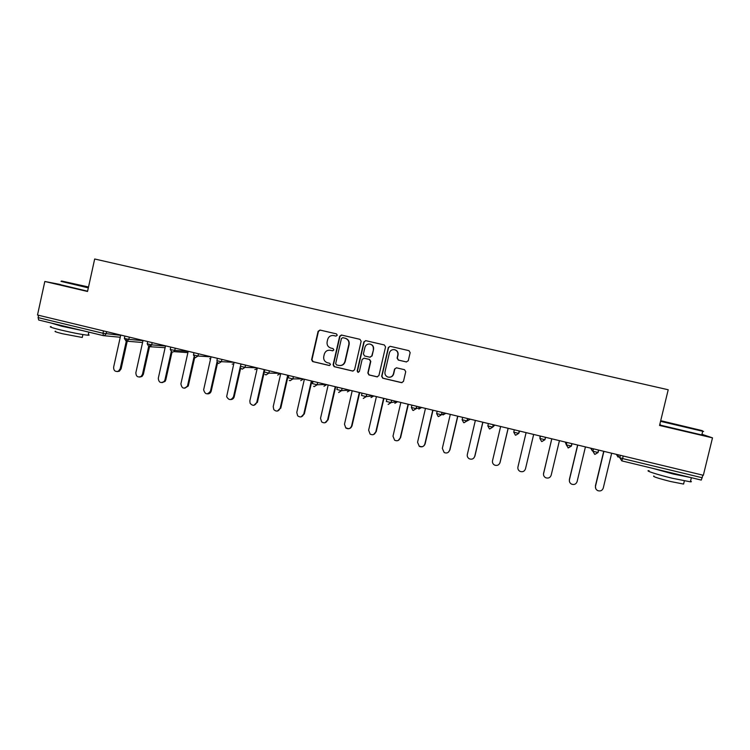 <?xml version="1.0" encoding="UTF-8"?>
<svg xmlns="http://www.w3.org/2000/svg" width="750" height="750" viewBox="0 0 750 750"><rect width="100%" height="100%" fill="white"/><g stroke="black" fill="none" stroke-linecap="round" stroke-linejoin="round"><path stroke-width="1.12" d="M337.247 335.231L336.412 333.872L319.997 330.066L318.103 331.294L311.606 359.662L312.591 361.547L329.156 365.484L330.487 364.641L329.766 363.309L327.066 362.634C324.441 361.472 323.344 359.447 323.756 356.55L324.3 354.188C325.303 351.197 327.338 349.894 330.403 350.297L332.531 350.794L333.863 349.941L333.038 348.581L330.909 348.084C327.984 347.072 326.719 345 327.122 341.869L327.666 339.497C328.538 336.741 330.394 335.409 333.225 335.494L336.028 336.103L337.247 335.231M406.322 361.941L408.281 360.712L410.156 352.622L408.947 350.653L390.113 346.303L388.303 347.559L381.656 376.266L382.734 378.197L401.503 382.65L403.463 381.431L405.731 371.672L404.531 369.703L396.516 367.819L394.566 369.047L393.441 373.875C392.512 376.528 390.684 377.587 387.947 377.072C385.631 376.116 384.647 374.391 384.994 371.887L389.381 352.978C390.159 350.587 391.791 349.472 394.275 349.631C396.975 350.363 398.166 352.134 397.838 354.947L397.097 358.106L398.316 360.075L406.359 361.95M659.55 425.456L712.5 437.859L703.341 475.284L37.5 315.019L44.822 281.475L87.534 291.478L94.678 258.994L668.212 389.756L659.55 425.456M361.144 341.269L359.944 339.319L341.381 335.034L339.656 336.291L333.113 364.762L334.134 366.656L352.631 371.053L354.553 369.844L361.144 341.269M365.812 340.669L384.337 344.962L385.547 346.922L378.9 375.609L376.959 376.828L368.906 374.916L367.838 372.984L370.519 361.378L369.319 359.419L364.078 358.191L362.147 359.419L359.363 371.484L357.909 372.3L357.169 370.959L363.881 341.897L365.812 340.669M38.606 315.291L38.1 317.606L102.984 333.253L103.5 330.909M103.35 335.634L38.691 320.016L38.1 317.606M60.328 284.494L44.822 281.475M712.5 437.859L701.972 434.306M702.9 475.181L701.259 480.075L621.797 460.875L619.8 457.734L620.381 455.325M660.3 424.556L659.803 424.434M336.047 336.103L333.853 335.606M330.084 350.231L332.803 350.822M320.231 330.122L318.45 331.369L311.972 359.691L313.144 361.631L329.513 365.512M341.766 335.109L339.975 336.356L333.45 364.781L334.462 366.675L353.081 371.1M342.769 337.678L341.428 338.531L335.681 363.534L336.412 364.875L338.756 365.428C341.841 365.841 343.884 364.537 344.897 361.537L348.834 344.428C349.237 341.278 347.972 339.206 345.019 338.194L342.769 337.678L345.019 338.194M339.759 365.559C342.544 365.606 344.353 364.266 345.206 361.566L344.897 361.537M345.338 338.259C348.281 339.262 349.547 341.334 349.144 344.484L345.206 361.566M364.031 358.181L369.6 359.456L370.791 361.406L368.119 372.994L369.178 374.916L377.447 376.866M365.653 340.641L364.163 341.953L357.469 370.978L358.378 372.356M373.303 349.331C373.631 346.5 372.441 344.738 369.731 344.025C367.284 343.894 365.681 345.009 364.922 347.372L363.394 354.009L364.584 355.969L369.834 357.197L371.775 355.969L373.575 349.369C373.903 346.594 372.75 344.841 370.097 344.091M370.144 357.234L371.775 355.969M373.575 349.369L372.047 356.006M394.556 349.678C397.228 350.428 398.4 352.2 398.062 354.984L397.331 358.134L398.541 360.103L406.537 361.969M389.306 377.259C391.556 377.175 393.009 376.05 393.675 373.884L393.441 373.875M396.375 367.8L394.8 369.066L393.675 373.884M390.113 346.303L388.556 347.606L381.909 376.266L382.997 378.197L402.037 382.688M120.741 335.062L113.616 367.228C113.634 370.65 115.219 371.981 118.369 371.231L120.159 368.841L121.097 368.859L119.306 371.241L117.3 371.569M121.097 368.859L127.247 341.137M120.159 368.841L126.778 338.972M143.044 340.425L135.862 372.722C136.031 376.472 137.784 377.709 141.141 376.434L142.463 374.344L143.353 374.353L142.041 376.434L139.594 377.081M143.353 374.353L149.991 344.559M142.463 374.344L148.65 346.566M165.534 345.844L158.297 378.253C158.728 382.481 160.706 383.531 164.213 381.412L164.944 379.894L165.787 379.894L165.056 381.403L162.075 382.631M165.787 379.894L171.975 352.219L174.056 351.637L174.731 350.419L188.166 351.431M164.944 379.894L171.206 351.881M188.203 351.3L180.9 383.831C181.828 388.641 184.012 389.372 187.434 386.034L188.4 385.472L188.241 386.025L184.753 388.228M188.4 385.472L194.653 357.628M187.603 385.491L193.987 357.084M211.05 356.794L203.644 389.794C205.125 394.603 207.403 395.053 210.459 391.134L211.209 391.097C210.656 392.934 209.456 393.853 207.619 393.872M211.209 391.097L217.566 362.906M210.459 391.134L217.003 362.072M234.094 362.344L226.65 396.656C228.863 400.434 231.141 400.491 233.494 396.816L234.197 396.778C233.663 398.569 232.491 399.497 230.681 399.562M234.197 396.778L240.712 367.987M233.494 396.816L240.403 366.309M88.519 286.997L61.528 281.006L88.434 287.409M88.331 287.869L60.984 281.353M88.472 287.241L70.706 283.125L88.491 287.147M88.294 334.594C89.447 335.062 89.4 335.269 88.153 335.231C82.566 334.716 73.481 332.981 60.9 330.038C51.844 327.787 48.581 326.644 51.103 326.616M82.219 330.534L61.734 326.231L50.962 322.987M82.369 336.984L82.256 337.462L62.644 333.778C56.119 332.147 53.775 331.312 55.594 331.256M87.591 291.216L60.291 284.662M71.681 327.984L61.425 325.509M684.703 426.722L702.291 430.65L661.669 420.919L684.703 426.722M702.534 431.044C703.969 431.447 704.025 431.522 702.703 431.278L660.553 421.322M683.288 426.234L671.775 423.337L683.288 426.234M690.544 481.078C691.716 481.641 691.65 481.884 690.356 481.828L672.234 478.238C657 474.572 644.034 470.306 649.106 470.7M691.153 477.628L673.266 474.019L652.594 468.319M683.728 483.497L683.587 484.069L670.547 481.509C657.712 478.238 652.163 476.391 653.906 475.997M701.859 434.756C703.078 435.113 703.059 435.188 701.803 434.962L659.672 424.969M678.15 474.488L665.494 471.431M659.709 424.819L660.216 424.903M660.581 421.209L661.059 421.294M257.325 367.931L249.853 400.856L250.106 403.266C252.638 406.181 254.841 405.947 256.725 402.553L253.95 405.291M257.372 402.497L264.225 372.338M256.725 402.553L264.216 369.591M280.753 373.575L273.216 406.622L273.797 409.603C276.441 411.928 278.559 411.506 280.144 408.328L277.425 411.066M280.744 408.263L288.244 375.375M280.144 408.328L287.691 375.244M304.369 379.256L296.775 412.434L297.647 415.8C300.319 417.712 302.362 417.169 303.759 414.159L301.116 416.878M304.303 414.075L311.869 381.066M303.759 414.159L311.372 380.944M328.181 384.994L320.531 418.303L321.647 421.913C324.319 423.553 326.288 422.925 327.572 420.038L325.031 422.738M328.069 419.944L335.691 386.794M327.572 420.038L335.241 386.691M352.2 390.769L344.484 424.209L345.797 428.006C348.459 429.441 350.391 428.756 351.581 425.963L352.022 425.859C350.831 428.644 348.909 429.319 346.256 427.894M352.022 425.859L359.709 392.578M351.581 425.963L359.316 392.484M376.416 396.6L368.634 430.172L370.116 434.1C372.769 435.384 374.662 434.672 375.797 431.944L373.584 434.531M376.181 431.822L383.934 398.409M375.797 431.944L383.597 398.325M400.837 402.478L392.991 436.191L394.622 440.222C397.256 441.394 399.122 440.644 400.219 437.972L398.25 440.447M400.547 437.831L408.366 404.288M400.219 437.972L408.075 404.222M425.466 408.403L417.562 442.247L419.306 446.372C421.931 447.45 423.778 446.681 424.838 444.047L425.119 443.897C424.059 446.522 422.222 447.291 419.597 446.212M425.119 443.897L432.994 410.222M424.838 444.047L432.769 410.166M450.3 414.384L442.331 448.369L444.188 452.559C446.812 453.572 448.641 452.775 449.681 450.178L448.463 452.166M449.897 450.009L457.838 416.194M449.681 450.178L457.669 416.156M475.359 420.413L467.316 454.537C467.006 456.375 467.653 457.791 469.266 458.784C471.891 459.741 473.709 458.934 474.722 456.366L473.991 457.856M474.891 456.178L482.897 422.231M474.722 456.366L482.784 422.203M500.625 426.497L492.516 460.753C492.206 462.638 492.881 464.072 494.541 465.066C497.175 465.966 498.984 465.15 499.988 462.6L499.734 463.331M500.091 462.403L508.172 428.316M499.988 462.6L508.116 428.297M526.106 432.628L517.931 467.025C517.622 468.947 518.316 470.4 520.041 471.384C522.666 472.256 524.484 471.422 525.469 468.891L533.663 434.447M543.469 474.131L551.766 438.806M543.572 473.128L543.572 473.353C543.253 475.312 543.975 476.775 545.747 477.759C548.381 478.594 550.191 477.75 551.175 475.238L559.434 440.653M543.572 473.353L551.812 438.816M569.419 481.434L569.372 479.494L577.631 445.031M569.372 479.494L569.438 479.738C569.109 481.725 569.859 483.206 571.669 484.181C574.312 484.997 576.122 484.144 577.097 481.631L585.431 446.906M569.438 479.738L577.744 445.059M595.734 488.578L595.397 485.916L603.722 451.312M595.397 485.916L595.519 486.178C595.191 488.194 595.959 489.684 597.816 490.659C600.469 491.447 602.288 490.594 603.253 488.091L611.663 453.225M595.519 486.178L603.9 451.35M38.691 320.016L103.434 335.663L102.984 333.253L120.675 335.353M623.212 456L622.594 458.559L702.272 477.769M616.594 454.406L619.8 457.734L622.594 458.559L621.797 460.875L701.259 480.075M106.641 331.669L106.144 333.881L104.269 335.7L103.472 335.663L120.253 337.256M129.319 337.125L128.822 339.347L125.681 338.728L124.378 338.287L124.875 336.056M126.122 341.137L127.153 341.128L128.822 339.347L142.988 340.678M152.175 342.628L151.678 344.859L165.488 346.031M175.237 348.178L174.731 350.419L171.656 349.809L170.259 349.341L170.766 347.1M193.472 355.022L195.178 357.825L197.972 356.016L198.478 353.766L197.972 356.016L211.041 356.859M218.616 363.478L221.409 361.669L221.906 359.409L221.409 361.669L218.4 361.088L216.891 360.581L217.397 358.322M216.909 361.781L218.588 363.478L221.391 361.669L234 362.316M240.9 368.297L242.203 369.178L245.006 367.369L240.487 366.272L240.994 364.003M245.559 365.1L245.044 367.369L256.753 367.8M265.959 374.916L265.022 374.391L266.016 374.934L268.828 373.116L264.281 372.009L264.797 369.731M269.4 370.837L268.875 373.116L279.694 373.322M289.978 380.719L289.237 380.363L290.025 380.738L292.847 378.909L288.272 377.794L288.797 375.506M293.438 376.622L292.913 378.909L302.822 378.881M314.203 386.569L313.594 386.306L314.25 386.588L317.072 384.75L312.478 383.625L313.003 381.337M317.681 382.462L317.156 384.759L326.137 384.497M338.634 392.475L341.503 390.647L336.881 389.513L337.416 387.216M342.131 388.35L341.597 390.647L349.65 390.159M363.272 398.419L366.15 396.591L361.5 395.447L362.034 393.141M366.797 394.284L366.262 396.6L373.35 395.859M388.125 404.428L391.012 402.591L386.325 401.438L386.869 399.113M391.669 400.266L391.125 402.591L397.247 401.616M416.756 406.312L416.212 408.637L413.212 410.494L416.091 408.647L411.375 407.475L411.919 405.141M416.644 406.284L416.091 408.647L421.341 407.409M438.478 416.588L441.384 414.75L436.631 413.569L437.184 411.225M442.069 412.397L441.516 414.741L445.641 413.259M463.978 422.747L466.903 420.9L462.113 419.709L462.666 417.356M467.597 418.547L467.044 420.9L470.138 419.156M493.35 424.744L492.787 427.106L489.722 428.972L492.656 427.116L487.819 425.906L488.381 423.544M493.219 424.716L492.656 427.116L494.85 425.109M519.328 430.997L518.766 433.369L515.672 435.244L518.625 433.378L513.75 432.159L514.312 429.788M519.197 430.969L518.625 433.378L519.759 431.1M540.037 435.984L539.916 438.469L540.478 436.088M545.541 437.306L544.969 439.688L541.856 441.562M565.341 442.069L566.306 444.834L566.878 442.444M571.978 443.672L571.406 446.062L568.275 447.947L566.306 444.834L571.406 446.062M590.859 448.219L592.931 451.256L593.513 448.856M598.659 450.094L598.088 452.494L592.931 451.256L594.666 454.303M148.959 346.65L150.375 346.509L151.678 344.859L147.225 343.791L147.722 341.55M195.178 357.825L197.972 356.016L193.481 354.938L193.987 352.688M209.681 358.678L210.628 358.688M232.181 364.097L233.747 363.872M254.85 369.562L257.147 368.709M242.231 369.188L245.044 367.369L245.522 365.091M277.706 375.075L280.397 373.491M266.034 374.934L268.875 373.116L269.344 370.828M300.75 380.634L303.459 379.041M290.053 380.738L292.913 378.909L293.372 376.613M323.981 386.231L326.709 384.637M314.269 386.588L317.156 384.759L317.597 382.444M347.4 391.875L350.156 390.281M338.691 392.484L341.597 390.647L342.037 388.322M371.016 397.575L373.791 395.963M363.319 398.438L366.262 396.6L366.694 394.256M394.828 403.312L397.622 401.7M388.163 404.438L391.125 402.591L391.556 400.247M412.819 410.353L411.366 407.503M418.828 409.097L421.65 407.484M438.131 416.475L436.631 413.588M443.034 414.938L445.875 413.316M438.506 416.597L441.516 414.741L441.947 412.369M463.659 422.644L462.113 419.728M467.438 420.816L470.306 419.194M463.997 422.756L467.044 420.9L467.466 418.519M489.412 428.869L487.819 425.906M515.381 435.15L513.75 432.159M541.847 441.562L544.837 439.706L539.916 438.469L541.575 441.478M540.009 436.688L540.019 435.975M545.409 437.278L544.969 439.688M566.147 444.366L565.237 442.05M592.369 450.928L590.681 448.172M594.928 454.378L598.078 452.512M618.047 457.116L616.341 454.35M124.359 338.363L126.084 341.128L142.584 342.506M147.206 343.866L148.922 346.65L165.113 347.7M170.241 349.416L171.956 352.209L174.056 351.637L187.903 352.631M568.003 447.863L571.275 446.081L571.856 443.644M594.909 454.378L597.956 452.512L598.547 450.066M118.369 371.231L119.306 371.241M141.141 376.434L142.041 376.434M164.213 381.412L165.056 381.403M187.434 386.034L188.241 386.025M88.153 335.231L88.838 332.128M82.894 334.566L82.256 337.462M702.291 430.65L702.675 431.269M690.356 481.828L691.369 477.684M684.356 480.919L683.587 484.069M701.803 434.962L702.703 431.278"/></g></svg>

